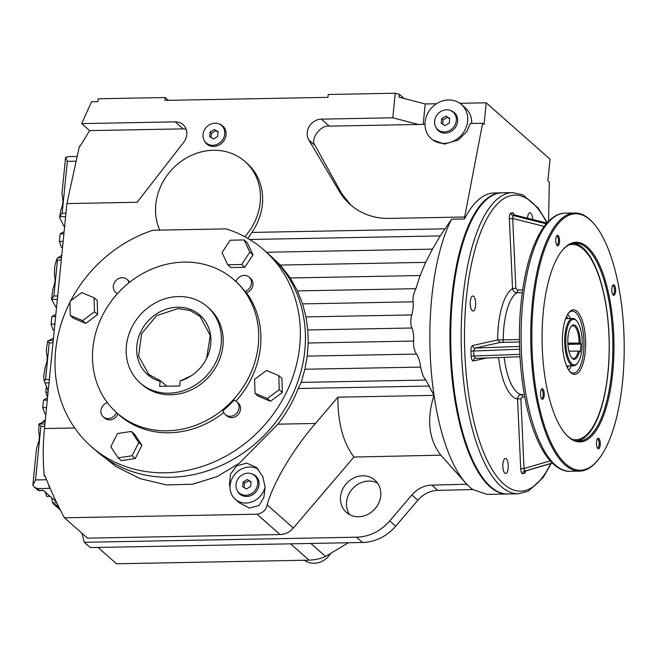 <?xml version="1.0" encoding="UTF-8"?>
<svg xmlns="http://www.w3.org/2000/svg" width="657" height="657" viewBox="0 0 657 657"><rect width="100%" height="100%" fill="white"/><g stroke="black" fill="none" stroke-linecap="round" stroke-linejoin="round"><path stroke-width="0.99" d="M48.15 483.609L48.684 484.866M45.456 476.957L44.224 475.857L45.021 475.849C51.172 491.485 57.652 505.471 64.46 517.806L87.488 538.149L280.071 534.543A17.213 15.251 -48.5 0 0 293.359 528.014L353.926 457.042L440.814 455.178L465.788 483.117A150.617 54.186 88.9 0 0 466.815 484.225L431.83 485.121A25.82 22.88 -48.5 0 0 411.906 494.918L389.749 520.878A43.034 38.131 131.5 0 1 356.546 537.204L84.268 542.296L81.928 533.229M50.195 488.43L50.121 488.365A6.882 2.48 -91.1 0 1 48.585 484.784M59.615 217.089L60.961 209.484C62.99 204.828 63.433 200.459 62.267 196.386L62.021 192.953L65.577 157.401L68.188 156.621L77.189 156.448M65.577 157.401L67.334 161.359L76.155 161.195M46.573 479.733L35.535 479.947L32.85 485.252L36.398 449.675L37.416 445.347C39.453 440.691 39.888 436.322 38.73 432.249L38.96 424.011M50.121 488.365L37.277 488.611L34.221 486.944L32.85 485.252L33.195 484.332M423.165 124.387L425.202 103.962L399.054 97.154L399.333 94.288L395.268 93.228L328.229 94.485L327.942 97.351L164.956 100.398L165.244 97.532L98.205 98.78L97.918 101.646L91.578 101.769L81.673 123.615L89.598 130.612L80.261 146.043L79.456 146.059L66.907 203.596L44.454 428.536A94.674 34.065 -91.1 0 0 44.224 475.857M98 547.429L116.494 563.772L309.077 560.166C315.532 559.854 321.018 558.614 325.543 556.446L348.407 542.756M472.769 489.744L469.78 487.108A150.617 54.186 88.9 0 0 472.794 489.514L437.808 490.401A25.82 22.88 -48.5 0 0 417.885 500.199L395.728 526.158A43.034 38.131 131.5 0 1 362.524 542.485L90.247 547.577L84.268 542.296M349.688 514.669A21.517 19.061 131.5 0 1 346.543 501.915A21.517 19.061 131.5 0 1 377.553 483.133M340.556 496.635A21.517 19.061 131.5 0 1 353.852 477.926A21.517 19.061 131.5 0 1 374.876 480.127A21.517 19.061 131.5 0 1 374.917 508.879A21.517 19.061 131.5 0 1 346.387 512.386A21.517 19.061 131.5 0 1 340.556 496.635M353.926 457.042C343.053 442.498 337.714 422.541 337.903 397.165L315.45 423.469C292.899 449.544 273.591 482.082 267.144 504.863C266.085 510.095 262.718 513.207 257.043 514.209L64.46 517.806M315.45 423.469L277.895 424.167L239.337 463.251L217.056 476.621L192.641 484.209L166.459 484.923L140.245 478.666L115.919 466.56L93.984 448.936M235.239 499.221L239.337 502.843L249.603 508.107L259.162 505.373L263.925 497.259L265.075 486.952A18.938 16.778 131.5 0 1 252.682 501.628A18.938 16.778 131.5 0 1 235.239 499.221A18.938 16.778 131.5 0 1 230.024 487.601L229.474 484.8L230.451 474.157L236.758 465.788L246.769 463.136L256.542 467.505L262.759 476.514L265.075 486.952M37.695 489.711L39.28 490.377L43.296 490.303L56.206 501.71M64.542 227.306L59.639 217.746L59.68 216.72L62.152 213.303L67.334 161.359M59.639 217.746L59.68 216.72L65.61 216.613M35.535 479.947L40.882 426.368L38.968 423.962L44.824 421.474L42.877 421.507L44.783 420.357A14.635 5.264 88.9 0 0 45.308 419.963M44.906 423.995L38.968 423.962M43.485 490.475L38.664 490.565L39.28 490.377L37.277 488.611M66.907 203.596L137.132 202.282L183.697 142.29A13.772 12.204 131.5 0 0 183.048 124.649A13.772 12.204 131.5 0 0 175.238 121.865L81.673 123.615M186.095 129.142L183.163 128.871L175.238 121.865M89.598 130.612L183.163 128.871M159.766 230.122A55.944 49.571 131.5 0 1 178.581 163.306A55.944 49.571 131.5 0 1 245.036 161.573L247.204 163.486A55.944 49.571 131.5 0 1 251.869 232.422L247.829 238.409M441.028 455.416C428.775 439.738 426.426 419.724 433.973 395.374L425.859 380.058C423.322 377.044 421.589 372.716 420.669 367.082C419.946 361.588 418.558 357.252 416.522 354.074C414.386 350.92 413.401 346.576 413.565 341.057C413.885 335.735 413.343 331.383 411.939 328.007C410.485 324.517 410.42 320.156 411.758 314.925C413.122 309.915 413.557 305.546 413.064 301.826C412.645 297.892 413.573 293.515 415.865 288.694L420.11 275.538L425.679 262.348L432.446 249.143L440.247 235.92L451.614 219.2L464.458 218.962L464.655 217.007L389.215 218.411A68.854 61.002 -48.5 0 1 350.173 204.499A68.854 61.002 -48.5 0 1 339.39 191.458L308.782 139.949A13.772 12.204 -48.5 0 1 309.258 126.399A13.772 12.204 -48.5 0 1 321.363 119.139L392.812 117.8L418.443 124.469L329.28 126.136C320.616 124.633 309.644 139.613 315.081 145.517L341.583 193.404L350.772 205.025M395.268 93.228L392.812 117.8M219.257 124.025A12.048 10.676 131.5 0 1 222.772 125.996A12.048 10.676 131.5 0 1 222.797 142.093A12.048 10.676 131.5 0 1 206.815 144.055A12.048 10.676 131.5 0 1 204.426 140.812M330.29 554.065A18.938 16.778 131.5 0 1 304.421 560.257M472.794 489.514L486.894 494.376L506.966 493.998A150.617 54.186 88.9 0 0 507.368 493.982M466.815 484.225A150.617 54.186 88.9 0 0 469.78 487.108L466.79 484.464M337.903 397.165L433.973 395.374M451.614 219.2A150.617 54.186 88.9 0 0 431.756 297.555A150.617 54.186 88.9 0 0 465.788 483.117M277.895 424.167A130.973 116.051 -48.5 0 0 298.229 388.509L301.193 382.39L304.914 369.242L307.238 356.119L308.207 343.02L307.813 329.954L305.99 316.904L302.614 303.887L297.498 290.903L290.279 277.96L280.35 265.067L267.194 252.846M70.71 300.799A130.817 115.911 131.5 0 1 152.925 230.254L226.139 228.882A130.817 115.911 131.5 0 1 264.286 250.276L269.37 254.768A130.817 115.911 131.5 0 1 269.633 429.547A130.817 115.911 131.5 0 1 96.16 450.858L91.077 446.366A130.817 115.911 131.5 0 1 69.897 302.368M230.024 487.601A18.938 16.778 131.5 0 1 230.106 485.359A18.938 16.778 131.5 0 1 240.667 469.492A18.938 16.778 131.5 0 1 258.464 469.443M57.939 505.29L56.198 505.323L52.544 502.827L51.632 497.669M48.199 391.022L44.233 380.978L45.555 379.557L49.349 379.483M56.477 308.059L51.509 299.181L53.89 296.02L57.479 260.115L56.716 259.252L57.841 257.815L61.742 255.31M51.509 299.181L53.11 288.111C55.147 283.446 55.582 279.077 54.424 275.004L54.712 266.225L56.716 259.252M45.555 379.557L49.218 342.831L47.682 341.057L53.463 338.256M44.233 380.978L43.715 376.404L45.267 366.729C47.296 362.073 47.731 357.704 46.573 353.622L46.327 350.197L47.682 341.057M165.244 97.532L168.414 100.332M399.333 94.288L404.055 98.46M459.884 103.313L486.221 102.821L550.065 159.216L547.897 180.921L549.318 182.178L548.546 221.228M501.743 192.821A150.617 54.186 88.9 0 0 501.34 192.821L494.113 192.961A150.617 54.186 88.9 0 0 464.458 218.962M486.221 102.821L484.053 124.526L482.632 123.27L470.19 123.508L466.971 131.441L458.2 140.056L444.346 144.097L432.487 139.826L431.271 138.75A22.806 20.211 131.5 0 1 425.095 122.054A22.806 20.211 131.5 0 1 439.18 102.229A22.806 20.211 131.5 0 1 461.469 104.562A22.806 20.211 131.5 0 1 461.518 135.038A22.806 20.211 131.5 0 1 431.271 138.75M464.655 217.007L482.632 123.27M501.34 192.821A150.617 54.186 88.9 0 0 451.827 297.186A150.617 54.186 88.9 0 0 506.966 493.998M245.036 161.573A55.944 49.571 131.5 0 1 244.798 236.709M424.989 124.345L418.443 124.469M220.793 124.896A12.048 10.676 131.5 0 1 223.06 126.267M207.119 144.31A12.048 10.676 131.5 0 1 205.485 142.232M252.231 474.026A12.048 10.676 131.5 0 1 255.745 475.997A12.048 10.676 131.5 0 1 255.77 492.093A12.048 10.676 131.5 0 1 239.797 494.056A12.048 10.676 131.5 0 1 237.407 490.812M45.259 492.044L46.762 496.429L50.154 496.363M47.559 397.436A14.635 5.264 88.9 0 0 47.189 396.245L45.809 392.188L48.084 392.147M47.46 398.429L46.286 398.454L43.518 400.121L42.762 407.685L44.775 413.582L45.949 413.565M47.296 400.056L43.518 400.121M46.54 407.619L42.762 407.685M64.049 232.176L62.883 232.2L60.116 233.867L59.36 241.439L61.372 247.336L62.546 247.311M63.893 233.802L60.116 233.867M63.138 241.365L59.36 241.439M55.796 314.892L54.63 314.917L51.854 316.584L51.098 324.156L53.118 330.052L54.285 330.028M55.631 316.518L51.854 316.584M54.884 324.082L51.098 324.156M42.877 421.507L42.804 422.262M425.202 103.962L436.47 103.757M471.701 123.475A22.806 20.211 -48.5 0 0 465.435 108.06L461.469 104.562M547.232 222.616L538.132 207.949L522.742 194.8L512.583 192.616L502.145 192.805A150.617 54.186 88.9 0 0 481.474 204.844L480.801 205.649A149.755 53.882 88.9 0 0 452.123 297.449A149.755 53.882 88.9 0 0 485.966 481.942L486.665 482.723A150.617 54.186 88.9 0 0 507.771 493.982L518.209 493.785L528.359 491.173L543.224 477.425L551.289 463.423M253.774 474.904A12.048 10.676 131.5 0 1 256.041 476.268M240.101 494.319A12.048 10.676 131.5 0 1 238.466 492.233M46.425 385.971L45.809 392.188M481.474 204.844A150.617 54.186 88.9 0 0 452.624 297.169A150.617 54.186 88.9 0 0 486.665 482.723M264.286 250.276A130.817 115.911 131.5 0 1 264.549 425.054A130.817 115.911 131.5 0 1 91.077 446.366M450.833 110.655A12.048 10.676 131.5 0 1 454.348 112.626A12.048 10.676 131.5 0 1 454.373 128.723A12.048 10.676 131.5 0 1 438.391 130.686A12.048 10.676 131.5 0 1 436.002 127.442M236.701 401.665L238.195 402.979A8.607 7.629 131.5 0 1 238.754 403.538A8.607 7.629 131.5 0 1 237.908 414.805A8.607 7.629 131.5 0 1 226.796 415.881L225.302 414.559A8.607 7.629 -48.5 0 0 236.413 413.483A8.607 7.629 -48.5 0 0 237.259 402.215A8.607 7.629 -48.5 0 0 236.701 401.665A8.607 7.629 -48.5 0 0 234.007 400.203A88.679 78.569 -48.5 0 1 223.06 410.526A8.607 7.629 -48.5 0 0 225.302 414.559M223.758 412.571A88.752 78.635 131.5 0 1 117.899 413.91A8.607 7.629 131.5 0 1 115.533 417.4A8.607 7.629 131.5 0 1 104.742 418.164L103.248 416.842A8.607 7.629 -48.5 0 0 114.039 416.078A8.607 7.629 -48.5 0 0 116.429 412.514L117.899 413.91M117.324 293.794A8.607 7.629 131.5 0 1 117.168 293.654L115.673 292.34A8.607 7.629 -48.5 0 0 117.57 293.523M129.117 282.658A8.607 7.629 -48.5 0 0 127.064 279.439L128.558 280.753A8.607 7.629 131.5 0 1 129.757 282.149M232.274 278.338A88.646 78.544 131.5 0 1 234.45 398.471A88.646 78.544 131.5 0 1 114.967 411.134A88.646 78.544 131.5 0 1 101.079 318.366A88.646 78.544 131.5 0 1 184.009 262.118A88.646 78.544 131.5 0 1 232.274 278.338L234.434 280.104A88.752 78.635 131.5 0 1 235.97 281.393M246.432 292.735L244.864 291.437A8.607 7.629 -48.5 0 0 251.13 285.097A8.607 7.629 -48.5 0 0 249.126 277.155L250.621 278.478A8.607 7.629 131.5 0 1 252.641 286.378A8.607 7.629 131.5 0 1 246.432 292.735A88.752 78.635 131.5 0 1 235.97 401.107M244.108 239.953L247.246 242.729L252.978 254.883L244.798 267.3L230.894 267.555L227.749 264.779L222.025 252.625L230.205 240.216L244.108 239.953L249.832 252.107L241.661 264.525L227.749 264.779M94.074 297.761L97.211 300.536L97.622 314.563L85.73 323.408L73.42 318.218L70.283 315.45L69.872 301.415L81.764 292.579L94.074 297.761L94.485 311.796L82.593 320.632L70.283 315.45M131.408 431.452L134.554 434.228L141.896 445.323L135.26 458.52L121.29 460.631L118.153 457.863L110.811 446.76L117.439 433.563L131.408 431.452L138.75 442.547L132.123 455.753L118.153 457.863M278.798 375.648L281.935 378.416L282.346 392.451L270.454 401.287L258.152 396.105L255.006 393.329L254.596 379.303L266.487 370.458L278.798 375.648L279.209 389.675L267.317 398.52L255.006 393.329M452.377 111.534A12.048 10.676 131.5 0 1 454.644 112.897M438.695 130.948A12.048 10.676 131.5 0 1 437.061 128.862M244.864 291.437A88.679 78.569 -48.5 0 0 235.937 281.483A8.607 7.629 -48.5 0 1 238.327 277.919A8.607 7.629 -48.5 0 1 249.126 277.155M114.967 411.134L115.55 411.684A88.679 78.569 -48.5 0 0 116.429 412.514M107.37 402.61A8.607 7.629 -48.5 0 0 101.219 408.974A8.607 7.629 -48.5 0 0 103.248 416.842M127.064 279.439A8.607 7.629 -48.5 0 0 115.952 280.514A8.607 7.629 -48.5 0 0 115.115 291.782A8.607 7.629 -48.5 0 0 115.673 292.34M244.798 267.3L241.661 264.525M252.978 254.883L249.832 252.107M97.622 314.563L94.485 311.796M85.73 323.408L82.593 320.632M141.896 445.323L138.75 442.547M135.26 458.52L132.123 455.753M282.346 392.451L279.209 389.675M270.454 401.287L267.317 398.52M527.431 218.206A7.531 2.71 -91.1 0 1 529.928 212.778A7.531 2.71 -91.1 0 1 530.782 213.139A7.531 2.71 -91.1 0 1 532.753 219.537M506.26 458.832A7.531 2.71 -91.1 0 1 508.239 467.143A7.531 2.71 -91.1 0 1 505.685 473.533A7.531 2.71 -91.1 0 1 502.835 466.051A7.531 2.71 -91.1 0 1 505.405 458.471A7.531 2.71 -91.1 0 1 506.26 458.832M473.664 296.364A7.531 2.71 -91.1 0 1 475.643 304.676A7.531 2.71 -91.1 0 1 473.089 311.065A7.531 2.71 -91.1 0 1 470.24 303.583A7.531 2.71 -91.1 0 1 472.81 296.003A7.531 2.71 -91.1 0 1 473.664 296.364M524.639 473.278L522.791 473.697C521.666 473.607 520.968 471.972 520.705 468.802L524.04 468.548L524.5 471.168L552.323 463.119L526.339 470.749A2.579 2.406 77.3 0 0 524.639 473.278L526.002 470.897M520.705 468.802L517.544 398.996L520.87 398.742L522.397 396.976L524.795 396.935M498.589 357.531A55.944 20.129 88.9 0 0 517.544 398.996C517.732 396.376 519.055 394.914 521.494 394.611A2.579 0.928 -91.1 0 1 522.397 396.976M486.689 357.975L473.303 360.989A2.579 2.406 77.3 0 1 475.142 358.426L475.142 358.426A2.579 2.406 77.3 0 1 475.413 358.385M475.487 358.385L520.007 356.751L475.142 358.426M475.594 358.369L473.894 356.037L471.168 356.275C471.43 359.346 472.145 360.923 473.303 360.989M471.168 356.275L470.938 351.125C470.913 347.996 471.471 346.14 472.605 345.549A2.579 2.406 -102.7 0 0 475.126 348.079L473.656 350.887L473.894 356.037L519.876 354.353M472.605 345.549L497.653 339.899L500.182 342.428L519.473 341.936M519.441 339.546L503.221 339.85A51.64 18.577 88.9 0 1 516.87 292.743C514.406 292.529 512.961 291.133 512.534 288.563A55.944 20.129 88.9 0 0 497.653 339.899L503.221 339.85A2.579 0.928 -91.1 0 1 502.408 342.256M522.29 292.636L516.87 292.743A2.579 0.928 88.9 0 0 517.544 290.016L515.86 288.308L512.534 288.563L509.364 218.756L512.698 218.502L512.895 215.488L546.189 223.807M515.08 215.159L512.895 215.488A2.579 2.406 -102.7 0 1 510.965 213.032C509.873 213.624 509.339 215.529 509.364 218.756M597.385 447.877A4.41 1.585 88.9 0 0 597.656 447.934A4.41 1.585 88.9 0 0 599.159 443.491A4.41 1.585 88.9 0 0 597.492 439.114A4.41 1.585 88.9 0 0 597.221 439.18M612.702 294.41A4.41 1.585 88.9 0 0 612.973 294.476A4.41 1.585 88.9 0 0 614.484 290.033A4.41 1.585 88.9 0 0 612.809 285.655A4.41 1.585 88.9 0 0 612.546 285.721M556.668 244.913A4.41 1.585 88.9 0 0 556.939 244.979A4.41 1.585 88.9 0 0 558.442 240.536A4.41 1.585 88.9 0 0 556.775 236.159A4.41 1.585 88.9 0 0 556.504 236.224M541.352 398.38A4.41 1.585 88.9 0 0 541.623 398.438A4.41 1.585 88.9 0 0 543.125 393.995A4.41 1.585 88.9 0 0 541.458 389.617A4.41 1.585 88.9 0 0 541.187 389.683M593.6 223.396L592.901 222.616A129.1 46.45 88.9 0 0 574.809 212.967A129.1 46.45 88.9 0 0 532.359 302.425A129.1 46.45 88.9 0 0 579.63 471.118A129.1 46.45 88.9 0 0 597.353 460.803L598.018 459.999A128.238 46.138 88.9 0 0 624.15 341.164A128.238 46.138 88.9 0 0 593.6 223.396A128.238 46.138 88.9 0 0 533.459 302.672A128.238 46.138 88.9 0 0 548.439 436.708A128.238 46.138 88.9 0 0 598.018 459.999M597.878 448.526A5.272 1.897 88.9 0 0 600.268 443.27A5.272 1.897 88.9 0 0 597.558 438.662A5.272 1.897 88.9 0 0 596.482 443.541A5.272 1.897 88.9 0 0 597.739 448.386A5.272 1.897 88.9 0 0 597.878 448.526M613.195 295.067A5.272 1.897 88.9 0 0 615.584 289.811A5.272 1.897 88.9 0 0 612.874 285.195A5.272 1.897 88.9 0 0 611.798 290.082A5.272 1.897 88.9 0 0 613.055 294.927A5.272 1.897 88.9 0 0 613.195 295.067M557.161 245.57A5.272 1.897 88.9 0 0 559.55 240.314A5.272 1.897 88.9 0 0 556.84 235.699A5.272 1.897 88.9 0 0 555.765 240.585A5.272 1.897 88.9 0 0 557.021 245.431A5.272 1.897 88.9 0 0 557.161 245.57M541.844 399.029A5.272 1.897 88.9 0 0 544.234 393.773A5.272 1.897 88.9 0 0 541.524 389.166A5.272 1.897 88.9 0 0 540.448 394.044A5.272 1.897 88.9 0 0 541.705 398.889A5.272 1.897 88.9 0 0 541.844 399.029M543.331 311.385A99.839 35.921 88.9 0 0 565.891 434.384A99.839 35.921 88.9 0 0 613.934 341.361A99.839 35.921 88.9 0 0 562.449 250.194A99.839 35.921 88.9 0 0 543.331 311.385M565.546 433.99A98.977 35.609 88.9 0 0 579.063 441.003A98.977 35.609 88.9 0 0 612.825 341.377A98.977 35.609 88.9 0 0 575.368 243.09A98.977 35.609 88.9 0 0 562.121 250.596M577.257 440.904A98.977 35.609 88.9 0 0 609.211 341.443A98.977 35.609 88.9 0 0 573.561 243.246M572.682 439.533A97.688 35.141 88.9 0 0 575.433 439.779A97.688 35.141 88.9 0 0 575.631 439.771M571.984 244.445A97.688 35.141 88.9 0 0 571.779 244.445A97.688 35.141 88.9 0 0 569.044 244.79M572.313 439.352A97.688 35.141 88.9 0 0 575.828 439.771A97.688 35.141 88.9 0 0 609.146 341.451A97.688 35.141 88.9 0 0 572.181 244.437A97.688 35.141 88.9 0 0 568.683 244.995M562.794 332.196A32.275 11.612 88.9 0 0 570.087 371.961A32.275 11.612 88.9 0 0 585.617 341.886A32.275 11.612 88.9 0 0 568.97 312.412A32.275 11.612 88.9 0 0 562.794 332.196M569.562 371.336A30.986 11.144 88.9 0 0 573.38 373.102A30.986 11.144 88.9 0 0 583.95 341.919A30.986 11.144 88.9 0 0 572.222 311.147A30.986 11.144 88.9 0 0 568.469 313.06M568.806 370.285A30.986 11.144 88.9 0 0 571.204 365.826M570.317 318.505A30.986 11.144 88.9 0 0 567.755 314.136M567.352 367.698A28.9 10.397 88.9 0 0 568.371 365.883M567.484 318.555A28.9 10.397 88.9 0 0 566.4 316.773M576.78 321.002L576.082 320.222A23.668 8.516 88.9 0 0 572.764 318.456A23.668 8.516 88.9 0 0 564.979 334.856A23.668 8.516 88.9 0 0 573.643 365.785A23.668 8.516 88.9 0 0 576.895 363.896L577.56 363.083A22.806 8.204 88.9 0 0 582.209 341.952A22.806 8.204 88.9 0 0 576.78 321.002A22.806 8.204 88.9 0 0 566.079 335.103A22.806 8.204 88.9 0 0 568.748 358.944A22.806 8.204 88.9 0 0 577.56 363.083M581.01 343.833L580.205 343.126A17.213 6.192 88.9 0 0 571.319 326.266A17.213 6.192 88.9 0 0 567.812 342.223A17.213 6.192 88.9 0 0 571.918 358.032A17.213 6.192 88.9 0 0 579.392 351.314L580.287 351.889L581.01 343.833L567.886 344.079M567.837 343.077L580.205 343.126M571.565 357.605A16.351 5.88 88.9 0 0 573.512 358.467A16.351 5.88 88.9 0 0 578.275 351.06L568.905 351.232M578.275 351.06L579.392 351.314M579.096 342.864A16.351 5.88 88.9 0 0 572.896 325.773A16.351 5.88 88.9 0 0 570.99 326.71M191.302 375.747L180.207 380.953L179.706 385.971L159.635 386.349L160.136 381.331L160.817 381.003L166.722 386.217M160.817 381.003L148.753 374.441L138.611 356.02L141.575 333.715L156.555 315.697L178.072 308.56L189.947 310.457L200.032 316.387L210.281 335.489L206.577 358.451M160.136 381.331A39.592 35.076 131.5 0 1 139.785 334.002A39.592 35.076 131.5 0 1 189.898 309.225A39.592 35.076 131.5 0 1 206.635 358.336A39.592 35.076 131.5 0 1 191.195 375.82A39.592 35.076 131.5 0 1 180.207 380.953M168.972 393.206A50.778 44.988 131.5 0 1 140.179 382.941A50.778 44.988 131.5 0 1 140.072 315.097A50.778 44.988 131.5 0 1 207.407 306.827A50.778 44.988 131.5 0 1 216.818 360.217A50.778 44.988 131.5 0 1 168.972 393.206M140.179 382.941L141.969 384.526A50.778 44.988 -48.5 0 0 170.763 394.791A50.778 44.988 -48.5 0 0 218.609 361.802A50.778 44.988 -48.5 0 0 209.205 308.412L207.407 306.827M224.735 134.028A11.621 10.298 -48.5 0 0 221.59 125.528A11.621 10.298 -48.5 0 0 206.183 127.417A11.621 10.298 -48.5 0 0 206.208 142.939A11.621 10.298 -48.5 0 0 217.557 144.129A11.621 10.298 -48.5 0 0 224.735 134.028M218.149 131.794L217.672 136.525L213.426 138.964L209.649 136.672L210.117 131.942L214.371 129.503L218.149 131.794M210.117 131.942L211.538 133.199L211.102 137.551M214.371 129.503L215.792 130.759L211.538 133.199M218.108 132.164L215.792 130.759M456.311 120.658A11.621 10.298 -48.5 0 0 453.166 112.158A11.621 10.298 -48.5 0 0 437.759 114.047A11.621 10.298 -48.5 0 0 437.784 129.569A11.621 10.298 -48.5 0 0 449.133 130.759A11.621 10.298 -48.5 0 0 456.311 120.658M449.725 118.424L449.248 123.155L445.003 125.594L441.225 123.302L441.693 118.572L445.947 116.133L449.725 118.424M441.693 118.572L443.114 119.829L442.678 124.189M445.947 116.133L447.368 117.389L443.114 119.829M449.684 118.794L447.368 117.389M257.716 484.028A11.621 10.298 -48.5 0 0 254.563 475.528A11.621 10.298 -48.5 0 0 239.156 477.417A11.621 10.298 -48.5 0 0 239.181 492.939A11.621 10.298 -48.5 0 0 250.539 494.13A11.621 10.298 -48.5 0 0 257.716 484.028M251.122 481.795L250.654 486.525L246.4 488.964L242.622 486.673L243.098 481.942L247.344 479.503L251.122 481.795M243.098 481.942L244.519 483.199L244.084 487.56M247.344 479.503L248.765 480.76L244.519 483.199M251.089 482.164L248.765 480.76M74.693 427.97L44.454 428.536M56.198 505.323L59.335 508.099M40.882 426.368L44.676 426.294M62.152 213.303L65.946 213.229M57.479 260.115L61.273 260.041M53.89 296.02L57.685 295.946M49.218 342.831L53.02 342.757M445.126 228.817L251.869 232.422M325.543 556.446L310.835 543.454M309.077 560.166L290.583 543.832M437.808 490.401L431.83 485.121M417.885 500.199L411.906 494.918M395.728 526.158L389.749 520.878M362.524 542.485L356.546 537.204M293.359 528.014L267.144 504.863M280.071 534.543L257.043 514.209M429.432 386.053L298.229 388.509M56.699 502.745L52.544 502.827M49.012 382.859L45.037 382.932M61.503 257.749L57.841 257.815M57.348 299.329L51.64 299.436M53.242 340.466L48.446 340.548M440.247 235.92L249.635 239.485M341.583 193.404L339.39 191.458M315.081 145.517L308.782 139.949M329.28 126.136L321.363 119.139M413.064 301.826L302.614 303.887M411.758 314.925L305.99 316.904M411.939 328.007L307.813 329.954M413.565 341.057L308.207 343.02M416.522 354.074L307.238 356.119M420.669 367.082L304.914 369.242M425.859 380.058L301.193 382.39M432.446 249.143L266.52 252.247M425.679 262.348L280.35 265.067M420.11 275.538L290.279 277.96M415.865 288.694L297.498 290.903M47.682 396.237L47.189 396.245M45.267 420.349L44.783 420.357M512.583 192.616A150.617 54.186 88.9 0 0 463.062 296.972A150.617 54.186 88.9 0 0 518.209 493.785M546.928 222.953A148.03 53.258 88.9 0 0 466.371 297.72A148.03 53.258 88.9 0 0 488.315 462.643A148.03 53.258 88.9 0 0 550.73 463.579M514.562 215.02L512.813 212.613L510.965 213.032M522.791 473.697A2.579 2.406 77.3 0 1 524.5 471.168L552.225 463.021M550.18 460.861L524.04 468.548L520.87 398.742M504.19 357.326A51.64 18.577 88.9 0 0 521.494 394.611L524.368 394.553M470.938 351.125L519.654 349.204M519.572 346.453L475.126 348.079L500.182 342.428M515.86 288.308L512.698 218.502L544.16 226.369M512.813 212.613A2.579 2.406 -102.7 0 0 514.743 215.077L546.813 223.084M517.544 290.016L522.668 289.918M522.726 302.606A129.1 46.45 88.9 0 0 569.997 471.299C565.036 471.611 556.98 469.5 547.798 457.978C543.134 451.901 538.937 444.107 535.2 434.589C522.011 401.657 516.336 348.571 521.058 303.14C524.598 269.288 532.08 244.002 543.487 227.289C552.233 215.439 560.207 213.024 565.168 213.147A129.1 46.45 88.9 0 0 522.726 302.606M567.903 344.35L581.059 344.104M38.081 490.352L34.221 486.944M60.288 509.963L53.496 503.96M526.364 470.741L525.666 471.085M546.838 223.06L514.242 214.888M569.997 471.299L579.63 471.118M565.168 213.147L574.809 212.967M566.556 365.916L573.643 365.785M565.669 318.588L572.764 318.456M224.579 128.164L221.59 125.528M209.197 145.583L206.208 142.939M456.155 114.794L453.166 112.158M440.773 132.213L437.784 129.569M257.56 478.165L254.563 475.528M242.17 495.583L239.181 492.939M567.681 368.355A5.806 5.806 0 0 0 567.788 366.976M567.664 318.555A5.806 5.806 0 0 0 566.556 316.428"/></g></svg>

